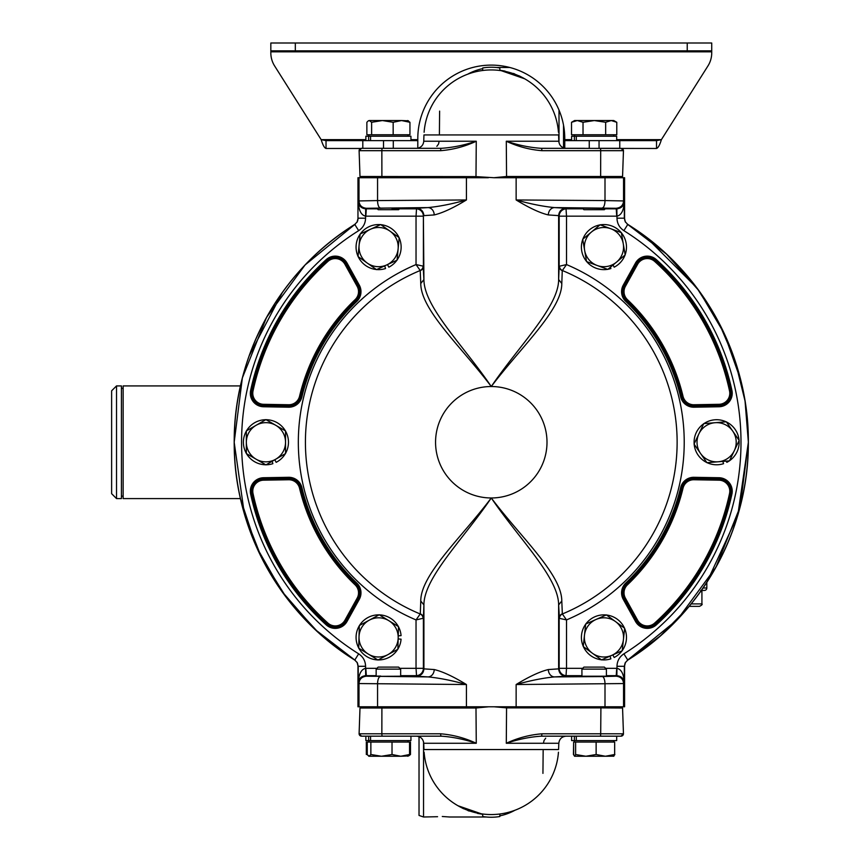 <?xml version="1.0" encoding="UTF-8"?>
<svg xmlns="http://www.w3.org/2000/svg" width="860" height="860" viewBox="0 0 860 860"><rect width="100%" height="100%" fill="white"/><g stroke="black" fill="none" stroke-linecap="round" stroke-linejoin="round"><path stroke-width="1.29" d="M563.537 147.834L563.537 125.237A73.476 73.476 0 0 1 564.762 138.6L564.762 139.653L571.62 139.653M482.707 68.628A53.89 53.89 0 0 0 467.657 74.218M481.17 70.703L482.707 70.412M499.853 815.861A53.89 53.89 0 0 0 514.904 810.27M501.38 813.786L499.853 814.076M596.023 619.479A19.597 19.597 0 0 1 623.436 639.496L624.639 628.251L606.375 614.9L585.682 624.048L584.467 635.303A19.597 19.597 0 0 1 596.023 619.479M592.389 653.224A19.597 19.597 0 0 1 584.467 635.303L583.252 646.548L601.527 659.899L611.868 655.32A19.597 19.597 0 0 1 592.389 653.224M611.868 655.32A19.597 19.597 0 0 0 623.436 639.496L622.221 650.74L611.868 655.32M610.019 656.137L610.89 658.835A22.532 22.532 0 0 1 601.699 659.824M612.847 654.89L614.158 657.481A22.532 22.532 0 0 0 622.049 650.816M622.242 650.558A22.532 22.532 0 0 0 624.618 628.434M624.489 628.144A22.532 22.532 0 0 0 606.526 615.008M606.203 614.975A22.532 22.532 0 0 0 585.843 623.973M585.66 624.231A22.532 22.532 0 0 0 583.274 646.365M583.403 646.655A22.532 22.532 0 0 0 601.376 659.781M622.565 176.494L623.457 150.855L622.565 176.494L621.253 177.719L493.93 177.719L506.562 176.494L622.565 176.494L623.457 150.683L541.886 150.683C529.567 149.694 517.698 146.533 506.293 141.233L558.817 141.233C559.183 144.931 561.161 147.243 564.762 148.189L564.762 140.631L564.762 148.318L584.424 148.318L563.537 148.318M416.831 148.318L417.799 148.189L417.799 140.631L417.799 148.189L417.799 140.631L326.026 140.631L321.167 139.653L274.62 65.951L321.167 139.653L365.865 139.653M270.835 50.837L270.835 51.815L711.725 51.815L711.725 52.868L711.725 43L711.725 50.837L270.835 50.837L270.835 43L295.324 43L295.324 50.837M496.306 67.489L509.819 67.489A73.476 73.476 0 0 0 417.799 138.6A73.476 73.476 0 0 1 491.275 65.113A73.476 73.476 0 0 1 564.762 138.6M370.563 140.631L370.563 136.224L368.628 136.224L368.628 140.631M370.563 136.224L410.94 136.224L410.94 140.631M365.865 140.631L365.865 136.224L368.628 136.224M408.446 120.798L401.555 120.54L409.94 122.292L409.94 134.751L366.865 134.751L366.865 122.292L368.36 120.798L369.252 120.54L371.627 122.292L382.388 120.54L369.252 120.54M401.555 120.54L382.388 120.54L393.16 122.292L401.555 120.54M409.94 122.292L407.565 120.54M393.16 134.751L393.16 122.292M371.627 134.751L371.627 122.292M571.62 140.631L571.62 136.224L576.308 136.224L576.308 140.631M574.372 136.224L574.372 140.631M576.308 136.224L616.684 136.224L616.684 140.631M577.275 134.751L571.524 134.751L571.524 122.292L577.275 120.54L583.026 122.292L594.335 120.54L605.655 122.292L611.213 120.54L616.781 122.292L616.781 134.751L577.275 134.751M616.781 122.292L613.75 120.54L574.555 120.54L571.524 122.292M583.026 134.751L583.026 122.292M605.655 134.751L605.655 122.292M431.806 148.318L398.137 148.318L431.806 148.318M600.162 736.171A2.451 0.548 -90 0 0 600.699 733.806L623.457 733.806L621.006 736.171L623.457 733.72A2.451 2.451 0 0 1 621.006 736.171L541.338 736.171C530.34 736.848 518.655 739.213 506.293 743.266C517.698 737.955 529.567 734.805 541.886 733.806L600.699 733.806L600.904 707.877L506.562 707.877L494.167 706.78L621.253 706.78L622.565 708.006L600.904 707.877L600.656 706.78M357.749 664.071L357.169 662.501L357.964 665.833L357.964 706.78L361.308 706.78L359.996 707.995L359.104 733.634L359.996 708.006L361.308 706.78L488.63 706.78L475.988 708.006L359.996 708.006L359.104 733.806L440.664 733.806C452.983 734.805 464.851 737.955 476.268 743.266L423.743 743.266L423.958 749.544L558.581 749.544L558.817 743.266C559.365 738.933 561.817 736.568 566.159 736.171L571.62 736.171L571.62 740.578L574.372 740.578L574.372 736.171M494.167 706.78L488.63 706.78M475.988 708.006L476.268 743.266C463.895 739.213 452.209 736.859 441.212 736.171L361.544 736.171L365.865 736.171L361.544 736.171L365.865 736.171L365.865 740.578L368.628 740.578L368.628 736.171L365.865 736.171L365.865 740.578M419.024 736.171L410.94 736.171L410.94 740.578L370.563 740.578L370.563 736.171L416.401 736.171C420.744 736.568 423.195 738.933 423.743 743.266M370.563 736.171L368.628 736.171M566.159 736.171L571.62 736.171L571.62 740.578M576.308 740.578L616.684 740.578L616.684 736.171L576.308 736.171L576.308 740.578L574.372 740.578M482.707 814.001L482.707 816.527A51.686 51.686 0 0 0 499.853 816.527L499.853 814.001M424.109 752.231A67.359 67.359 0 0 0 491.275 814.549A51.439 51.439 0 0 1 491.264 814.549A67.359 67.359 0 0 0 558.452 752.231M490.963 814.549L491.673 814.549M625.381 662.501L624.586 665.833L624.586 706.78L621.253 706.78L622.565 708.006L623.457 733.72A2.451 2.451 0 0 1 621.006 736.171M541.338 736.171A2.451 0.548 -90 0 0 541.886 733.806M440.664 733.806A2.451 0.548 90 0 0 441.212 736.171M359.846 735.483A2.451 2.451 0 0 1 359.104 733.634A2.451 2.451 0 0 0 359.104 733.806L361.544 736.171A2.451 2.451 0 0 1 359.104 733.806A2.451 2.451 0 0 0 361.544 736.171A2.451 2.451 0 0 1 359.846 735.483L360.512 735.945M543.413 743.266L544.068 740.471M544.111 740.374L545.702 738.181M542.939 773.376L543.154 750.662M457.95 805.734L482.707 814.291L477.515 813.409M469.184 811.055L467.883 810.571M463.615 808.765L458.907 806.293M442.287 816.495C432.816 817.043 432.816 817.043 442.287 816.495L449.522 816.989M437.568 816.71L423.55 817L423.55 741.814M419.024 736.654L419.024 815.441L423.55 817M368.811 756.252L381.442 756.252L370.864 754.51L369.058 756.252L367.542 754.994M407.748 756.252L409.553 754.51L400.781 756.252L408.489 755.94M400.781 756.252L381.442 756.252L392.02 754.51L400.781 756.252M369.058 756.252L367.252 754.51L367.252 742.051L392.02 742.051L392.02 754.51M370.864 742.051L370.864 754.51M392.02 742.051L409.553 742.051L409.553 754.51M370.563 740.578L368.628 740.578M409.553 742.051L410.489 742.051L410.489 754.51L408.941 755.714M366.317 754.51L366.317 742.051L367.252 742.051M574.63 756.252L605.397 756.252L596.13 754.51L585.875 756.252L575.62 754.51L574.555 756.252L573.641 754.51L573.641 742.051L614.663 742.051L614.663 754.51L605.397 756.252L613.868 756.187M613.674 756.252L614.663 754.51M596.13 742.051L596.13 754.51M575.62 742.051L575.62 754.51M488.394 177.719L361.308 177.719L359.996 176.494L475.988 176.612L493.93 177.719M499.853 70.488L499.853 67.962A51.686 51.686 0 0 0 482.707 67.962L482.707 70.488M558.452 132.257A67.359 67.359 0 0 0 491.275 69.939A51.439 51.439 0 0 1 491.286 69.939A67.359 67.359 0 0 0 424.109 132.257M491.587 69.939L490.877 69.939M417.799 148.189C421.389 147.243 423.367 144.931 423.743 141.233L423.958 134.945L558.591 134.945L558.817 141.233M382.399 148.318A2.451 0.548 90 0 0 381.851 150.683L359.104 150.683L361.544 148.318L441.212 148.318C452.209 147.641 463.895 145.275 476.268 141.233C464.851 146.544 452.994 149.694 440.664 150.683L381.851 150.683L381.894 177.719M359.104 150.683L359.996 176.494L359.534 163.411L359.996 176.494L361.308 177.719L359.007 177.719L359.007 200.939C359.308 205.314 361.759 207.754 366.36 208.281L427.99 207.593A7.353 6.224 -91.6 0 1 434.214 214.935C442.685 212.915 453.413 207.916 466.421 199.961C452.005 203.992 439.191 206.529 427.99 207.593L416.573 208.281C420.948 208.647 423.399 211.098 423.915 215.634L434.214 214.935M506.562 176.494L506.293 141.233C518.655 145.275 530.34 147.641 541.338 148.318L656.524 148.468L656.524 140.631L564.762 140.631L564.762 139.653M564.762 140.631L564.762 148.189L565.729 148.318M441.212 148.318A2.451 0.548 90 0 0 440.664 150.683M541.886 150.683A2.451 0.548 -90 0 0 541.338 148.318M623.457 150.683L621.006 148.318M623.457 150.855A2.451 2.451 0 0 0 622.704 149.006A2.451 2.451 0 0 1 623.457 150.855A2.451 2.451 0 0 0 621.834 148.468A2.451 2.451 0 0 1 622.704 149.006L622.049 148.554M439.148 141.233L438.611 143.76M438.45 144.125L436.848 146.318M326.026 140.631L326.026 148.468L360.727 148.468A2.451 2.451 0 0 0 359.104 150.769A2.451 2.451 0 0 1 360.727 148.468L361.544 148.318M599.054 140.631L599.054 148.318L619.759 148.318L619.759 140.631M362.802 140.631L362.802 148.318L383.506 148.318L383.506 140.631M439.611 111.112L439.406 133.838M524.6 78.765L499.853 70.197L505.046 71.09M513.377 73.444L514.667 73.917M518.935 75.734L523.654 78.195M622.554 176.494L621.253 177.719L623.543 177.719L623.543 200.939C623.263 205.303 620.812 207.744 616.19 208.281L554.56 207.593L565.987 208.281C561.515 208.722 559.075 211.173 558.634 215.634L548.336 214.935C540.026 212.99 529.287 207.991 516.14 199.961C530.556 203.992 543.369 206.54 554.56 207.593A7.353 6.224 -88.4 0 0 548.336 214.935M368.349 654.095A19.597 19.597 0 0 1 369.284 620.167L359.329 625.553L358.706 648.161L377.981 660.018L387.935 654.632A19.597 19.597 0 0 1 368.349 654.095M398.191 637.937A19.597 19.597 0 0 1 387.935 654.632L397.879 649.246L398.191 637.937L398.502 626.628L388.87 620.705A19.597 19.597 0 0 1 398.191 637.937M388.87 620.705A19.597 19.597 0 0 0 369.284 620.167L379.228 614.782L388.87 620.705M624.812 220.461L624.683 219.827M357.738 220.461L357.878 219.827M740.815 380.356L724.335 333.702L699.234 291.078L666.436 254.044L627.144 223.987A257.097 257.097 0 0 1 748.372 442.244L737.772 515.333L706.823 582.392L706.823 587.982A2.451 2.451 0 0 1 704.372 590.433L701.276 590.573M691.193 603.903L701.921 603.903C702.62 604.397 701.803 605.214 699.47 606.354L689.183 606.354L660.351 635.927L627.144 660.512L677.54 619.458L716.036 567.084L740.159 506.723L748.372 442.244A257.097 257.097 0 0 1 627.155 660.501M272.115 461.304L272.878 463.68A22.532 22.532 0 0 1 266.095 464.776M274.824 459.735L276.146 462.336A22.532 22.532 0 0 0 285.369 453.65M285.531 453.37A22.532 22.532 0 0 0 285.531 431.118M285.369 430.838A22.532 22.532 0 0 0 266.095 419.712M265.772 419.712A22.532 22.532 0 0 0 246.498 430.838M246.336 431.118A22.532 22.532 0 0 0 246.336 453.37M246.498 453.65A22.532 22.532 0 0 0 265.772 464.776M246.336 442.244A19.597 19.597 0 0 1 275.738 425.281L265.933 419.615L256.14 425.281A19.597 19.597 0 0 1 285.531 442.244A19.597 19.597 0 0 1 256.14 459.219A19.597 19.597 0 0 1 256.14 425.281L246.336 430.935L246.336 453.564L265.933 464.873L285.531 453.564L285.531 430.935L275.738 425.281M591.422 232.028A19.597 19.597 0 0 1 623.263 243.778L621.339 232.63L600.119 224.793L582.725 239.263L584.639 250.41A19.597 19.597 0 0 1 591.422 232.028M597.163 265.482A19.597 19.597 0 0 1 584.639 250.41L586.552 261.569L607.784 269.395L616.48 262.16A19.597 19.597 0 0 1 597.163 265.482M616.48 262.16A19.597 19.597 0 0 0 623.263 243.778L625.177 254.925L616.48 262.16M610.449 267.17L610.89 268.535A22.532 22.532 0 0 1 607.923 269.277M613.051 265.009L614.158 267.18A22.532 22.532 0 0 0 625.037 255.044M625.145 254.743A22.532 22.532 0 0 0 621.371 232.813M621.167 232.565A22.532 22.532 0 0 0 600.291 224.858M599.968 224.911A22.532 22.532 0 0 0 582.865 239.144M582.747 239.446A22.532 22.532 0 0 0 586.52 261.386M586.724 261.633A22.532 22.532 0 0 0 607.611 269.33M384.689 265.869L385.549 268.535A22.532 22.532 0 0 1 376.68 269.546M387.494 264.579L388.817 267.18A22.532 22.532 0 0 0 396.901 260.257M397.083 259.989A22.532 22.532 0 0 0 399.147 237.833M399.019 237.543A22.532 22.532 0 0 0 380.851 224.675M380.539 224.643A22.532 22.532 0 0 0 360.308 233.941M360.125 234.2A22.532 22.532 0 0 0 358.061 256.355M358.201 256.656A22.532 22.532 0 0 0 376.358 269.513M367.285 263.085A19.597 19.597 0 0 1 370.423 229.287L360.146 234.017L358.05 256.549L376.508 269.621L386.785 264.901A19.597 19.597 0 0 1 367.285 263.085M398.115 248.905A19.597 19.597 0 0 1 386.785 264.901L397.073 260.171L399.169 237.65L389.935 231.103A19.597 19.597 0 0 1 398.115 248.905M389.935 231.103A19.597 19.597 0 0 0 370.423 229.287L380.7 224.567L389.935 231.103M726.216 461.132L726.829 462.336A22.532 22.532 0 0 0 729.291 460.885M729.559 460.702A22.532 22.532 0 0 0 739.095 440.589M739.062 440.266A22.532 22.532 0 0 0 726.42 421.959M726.13 421.819A22.532 22.532 0 0 0 703.953 423.614M703.684 423.797A22.532 22.532 0 0 0 694.149 443.9M694.17 444.222A22.532 22.532 0 0 0 706.812 462.54M707.103 462.68A22.532 22.532 0 0 0 723.561 463.68L722.83 461.401M357.169 221.987L357.964 218.655L357.964 177.719L359.007 177.719M466.421 177.719L466.421 199.961L377.562 200.573L359.007 200.939L358.222 201.724C358.717 210.377 361.168 215.194 365.575 216.161L416.036 216.172L416.036 264.568L420.207 270.513A4.902 4.665 123.8 0 0 423.131 266.138L416.036 264.568A192.952 192.952 0 0 0 416.036 619.92L420.293 613.846L420.766 600.989C420.669 574.598 461.433 537.564 491.275 497.972C519.483 539.457 558.559 577.436 558.634 604.935L558.634 668.865L548.336 669.553C539.876 671.585 529.136 676.573 516.14 684.528C530.556 680.507 543.359 677.959 554.56 676.906A7.353 6.224 88.4 0 1 548.336 669.553M358.674 230.663L354.771 224.439C280.715 269.997 233.511 355.298 234.221 442.244C233.511 529.201 280.715 614.491 354.771 660.061L358.674 653.837A249.701 249.701 0 0 1 358.674 230.663C363.113 227.685 365.414 223.535 365.575 218.193L358.222 218.193L357.298 221.762L354.771 224.439A257.054 257.054 0 0 0 354.771 660.061L357.298 662.737L354.771 660.061L357.298 662.737L358.222 666.296L357.05 662.275M377.303 208.819L365.693 208.819C361.286 208.346 358.792 205.981 358.222 201.724L357.964 177.719L357.964 218.655L357.05 222.224M624.801 220.429L625.381 221.987L624.586 218.655L624.586 177.719L623.543 177.719M606.397 675.67L616.856 675.67C621.275 676.154 623.758 678.518 624.328 682.765L624.328 666.296L616.986 666.296C617.147 660.964 619.447 656.803 623.887 653.837A249.701 249.701 0 0 0 623.887 230.663C619.447 227.685 617.147 223.535 616.986 218.193L624.328 218.193L625.252 221.762L627.789 224.439A257.054 257.054 0 0 1 627.789 660.061L625.252 662.737L627.789 660.061L625.252 662.737L624.328 666.296L624.586 706.78M516.14 177.719L516.14 199.961L604.999 200.573L623.543 200.939L624.328 201.724C623.801 210.367 621.35 215.172 616.986 216.161L566.514 216.172L566.514 264.568L562.268 270.653L561.795 283.499C561.881 309.901 521.128 346.924 491.275 386.527C463.078 345.032 424.002 307.052 423.915 279.554L423.389 216.172A7.353 7.342 45 0 0 416.036 208.819L399.502 208.819M605.246 208.819L616.856 208.819C621.221 208.356 623.704 205.992 624.328 201.724L624.328 218.193L625.51 222.224M423.915 279.554L420.766 283.499C420.83 310.116 461.164 346.591 491.275 386.527C519.107 345.602 558.753 306.708 558.634 279.554L558.634 215.634L559.172 216.172A7.353 7.342 135 0 1 566.514 208.819L583.048 208.819M423.915 279.597L423.131 266.138M558.634 279.554L561.795 283.499M558.634 279.597L559.172 266.277L566.514 264.568A192.952 192.952 0 0 1 566.514 619.92L562.343 613.976A4.902 4.665 -56.2 0 0 559.419 618.351L566.514 619.92L566.514 668.327L582.704 668.327M558.634 604.935L561.795 600.989C561.72 574.383 521.386 537.898 491.275 497.972C463.454 538.898 423.808 577.791 423.915 604.935L423.915 668.865L434.214 669.553C442.535 671.509 453.263 676.497 466.421 684.528L359.007 683.56L359.007 706.78M376.153 675.67L365.693 675.67C361.34 676.143 358.846 678.497 358.222 682.765L359.007 683.56C359.286 679.196 361.738 676.745 366.36 676.207L427.99 676.906L416.573 676.207C421.035 675.777 423.486 673.326 423.915 668.865L423.389 668.327A7.353 7.342 -45 0 1 416.036 675.67L400.652 675.67M358.674 653.837C363.113 656.803 365.414 660.964 365.575 666.296L358.222 666.296L358.222 682.765C358.76 674.133 361.2 669.317 365.575 668.327L376.959 668.327M516.14 706.78L516.14 684.528L623.543 683.56L623.543 706.78M616.738 668.327L616.19 676.207C620.802 676.734 623.242 679.185 623.543 683.56L624.328 682.765C623.833 674.111 621.393 669.306 616.986 668.327L605.601 668.327M604.999 706.78L604.999 683.915A7.353 2.709 -90.4 0 0 602.29 676.573L554.56 676.906L565.987 676.207C561.601 675.853 559.161 673.401 558.634 668.865L559.172 668.327A7.353 7.342 -135 0 0 566.514 675.67L581.908 675.67M558.634 604.892L559.419 618.351M423.915 604.935L420.766 600.989M423.915 604.892L423.389 618.211L416.036 619.92L416.036 668.327L399.846 668.327M466.421 706.78L466.421 684.528C451.994 680.496 439.191 677.959 427.99 676.906A7.353 6.224 91.6 0 0 434.214 669.553M623.887 230.663L627.789 224.439L625.252 221.762L627.789 224.439C701.846 269.997 749.049 355.298 748.329 442.244C749.049 529.201 701.846 614.491 627.789 660.061L623.887 653.837M400.04 208.281L398.621 209.7L378.185 209.7L376.766 208.281L384.775 208.088C398.911 207.991 406.49 208.4 391.913 208.475M423.131 618.351A4.902 4.665 -123.8 0 0 420.207 613.976A185.857 185.857 0 0 1 420.207 270.513L420.766 283.499M420.293 270.653A4.902 4.708 176.5 0 0 423.389 266.277L423.389 216.172L416.036 216.172L416.573 208.281M562.268 270.653A4.902 4.708 3.5 0 1 559.172 266.277L559.172 216.172L566.514 216.172L565.987 208.281M605.784 208.281L604.365 209.7L583.929 209.7L582.521 208.281L584.037 208.184L604.086 208.389M616.856 208.819L616.986 218.193M616.19 208.281L616.738 216.172M365.693 208.819L365.575 218.193M366.36 208.281L365.822 216.172M606.354 669.123L581.908 669.123L581.951 676.229L606.354 676.196M559.419 266.138A4.902 4.665 56.2 0 0 562.343 270.513A185.857 185.857 0 0 1 562.343 613.976L561.795 600.989M562.268 613.846A4.902 4.708 -3.5 0 0 559.172 618.211L559.172 668.327L566.514 668.327L565.987 676.207M420.293 613.846A4.902 4.708 -176.5 0 1 423.389 618.211L423.389 668.327L416.036 668.327L416.573 676.207M400.652 669.123L376.153 669.123L378.185 667.102L398.621 667.102L400.652 669.123L400.652 676.207L378.916 676.347C375.154 676.196 375.734 676.1 380.668 676.046M616.856 675.67L616.986 666.296M365.693 675.67L365.575 666.296M366.36 676.207L365.822 668.327M625.747 583.091L627.434 584.854A197.176 197.176 0 0 0 683.023 488.2A11.019 11.019 0 0 1 693.934 479.751L718.949 480.181A11.019 11.019 0 0 1 729.538 493.522A243.713 243.713 0 0 1 654.664 623.07L655.492 623.984A244.939 244.939 0 0 0 730.731 493.78A12.244 12.244 0 0 0 718.971 478.956L693.955 478.525A12.244 12.244 0 0 0 681.829 487.91A195.951 195.951 0 0 1 626.596 583.972A12.244 12.244 0 0 0 624.338 598.764L636.572 620.834A12.244 12.244 0 0 0 655.492 623.984L656.309 624.897A246.164 246.164 0 0 0 731.924 494.038A13.47 13.47 0 0 0 718.992 477.73L693.977 477.3A13.47 13.47 0 0 0 680.636 487.631A194.725 194.725 0 0 1 625.747 583.091A13.47 13.47 0 0 0 623.263 599.366L635.497 621.425A13.47 13.47 0 0 0 656.309 624.897M731.011 393.289A12.244 12.244 0 0 1 718.971 405.533L693.955 405.974A12.244 12.244 0 0 1 681.829 396.578A195.951 195.951 0 0 0 626.596 300.516A12.244 12.244 0 0 1 624.338 285.724L636.572 263.654A12.244 12.244 0 0 1 655.492 260.505A244.939 244.939 0 0 1 730.731 390.709A12.244 12.244 0 0 1 731.011 393.289M251.55 491.2A12.244 12.244 0 0 1 263.579 478.956L288.605 478.525A12.244 12.244 0 0 1 300.721 487.91A195.951 195.951 0 0 0 355.965 583.972A12.244 12.244 0 0 1 358.222 598.764L345.989 620.834A12.244 12.244 0 0 1 327.069 623.984A244.939 244.939 0 0 1 251.819 493.78A12.244 12.244 0 0 1 251.55 491.2M356.814 301.409L355.115 299.635A197.176 197.176 0 0 0 299.538 396.299A11.019 11.019 0 0 1 288.627 404.748L263.601 404.308A11.019 11.019 0 0 1 253.023 390.967A243.713 243.713 0 0 1 327.886 261.418L327.069 260.505A244.939 244.939 0 0 0 251.819 390.709A12.244 12.244 0 0 0 263.579 405.533L288.605 405.974A12.244 12.244 0 0 0 300.721 396.578A195.951 195.951 0 0 1 355.965 300.516A12.244 12.244 0 0 0 358.222 285.724L345.989 263.654A12.244 12.244 0 0 0 327.069 260.505L326.241 259.602A246.164 246.164 0 0 0 250.625 390.451A13.47 13.47 0 0 0 263.558 406.758L288.584 407.199A13.47 13.47 0 0 0 301.914 396.868A194.725 194.725 0 0 1 356.814 301.409A13.47 13.47 0 0 0 359.286 285.133L347.053 263.063A13.47 13.47 0 0 0 326.241 259.602M604.333 667.102L583.972 667.102M698.911 433.848A19.597 19.597 0 0 1 715.036 422.712L703.759 423.625L694.063 444.072L706.92 462.691L729.474 460.863L739.17 440.427L726.313 421.808L715.036 422.712A19.597 19.597 0 0 1 734.322 450.64A19.597 19.597 0 0 1 700.491 453.381A19.597 19.597 0 0 1 715.036 422.712M398.169 638.937L401.072 639.163A22.532 22.532 0 0 1 397.89 649.063M398.255 635.852L401.072 635.626A22.532 22.532 0 0 0 398.502 626.822M398.352 626.532A22.532 22.532 0 0 0 379.389 614.879M379.066 614.868A22.532 22.532 0 0 0 359.491 625.457M359.329 625.736A22.532 22.532 0 0 0 358.717 647.978M358.867 648.268A22.532 22.532 0 0 0 377.819 659.921M378.142 659.932A22.532 22.532 0 0 0 397.718 649.332M711.725 43L295.324 43M616.684 139.653L661.394 139.653L656.524 140.631M711.725 52.868A24.489 24.489 0 0 1 707.941 65.951L661.394 139.653C659.77 145.007 658.147 147.941 656.524 148.468M410.94 139.653L417.799 139.653L417.799 140.631M326.026 148.468C324.403 147.941 322.79 145.007 321.167 139.653M270.835 51.815L270.835 52.868A24.489 24.489 0 0 0 274.62 65.951M417.799 139.653L417.799 138.6M573.641 742.051L573.437 754.51L574.673 756.252M614.663 742.051L614.631 754.586M613.632 756.252L614.868 754.51M355.406 660.512L315.083 629.466L281.65 591.089L256.441 546.885L240.434 498.585L123.141 498.585L123.141 385.914L240.424 385.914L241.929 379.625M111.628 493.683L111.628 390.805L116.519 385.914L116.519 498.585L111.628 493.683M116.519 385.914L121.421 385.914L121.421 498.585L116.519 498.585M558.817 743.266L506.293 743.266L506.562 707.877M382.399 736.171A2.451 0.548 90 0 1 381.851 733.806L381.904 706.78M423.743 141.233L476.268 141.233L475.988 176.612M600.162 148.318A2.451 0.548 -90 0 1 600.699 150.683L600.645 177.719M622.704 149.006A2.451 2.451 0 0 0 621.834 148.468M559.011 142.685L559.011 110.102M703.082 587.982L706.823 587.982M701.921 603.903L701.921 591.659L700.502 591.659M380.27 207.926A7.353 2.709 89.6 0 1 377.562 200.573L377.562 177.719M602.29 207.926A7.353 2.709 90.4 0 0 604.999 200.573L604.999 177.719M380.27 676.573A7.353 2.709 -89.6 0 0 377.562 683.915L377.562 706.78M616.19 676.207L602.29 676.573M731.924 390.451A13.47 13.47 0 0 1 718.992 406.758L693.977 407.199A13.47 13.47 0 0 1 680.636 396.868A194.725 194.725 0 0 0 625.747 301.409A13.47 13.47 0 0 1 623.263 285.133L635.497 263.063A13.47 13.47 0 0 1 656.309 259.602A246.164 246.164 0 0 1 731.924 390.451L729.538 390.967A243.713 243.713 0 0 0 654.664 261.418A11.019 11.019 0 0 0 637.636 264.256L625.413 286.315A11.019 11.019 0 0 0 627.434 299.635A197.176 197.176 0 0 1 683.023 396.299A11.019 11.019 0 0 0 693.934 404.748L718.949 404.308A11.019 11.019 0 0 0 729.538 390.967M250.625 494.038A13.47 13.47 0 0 1 263.558 477.73L288.584 477.3A13.47 13.47 0 0 1 301.914 487.631A194.725 194.725 0 0 0 356.814 583.091A13.47 13.47 0 0 1 359.286 599.366L347.053 621.425A13.47 13.47 0 0 1 326.241 624.897A246.164 246.164 0 0 1 250.625 494.038L253.023 493.522A243.713 243.713 0 0 0 327.886 623.07A11.019 11.019 0 0 0 344.914 620.243L357.147 598.173A11.019 11.019 0 0 0 355.115 584.854A197.176 197.176 0 0 1 299.538 488.2A11.019 11.019 0 0 0 288.627 479.751L263.601 480.181A11.019 11.019 0 0 0 253.023 493.522M547.003 442.244A55.728 55.728 0 0 0 491.275 386.527A55.728 55.728 0 0 0 435.558 442.244A55.728 55.728 0 0 0 491.275 497.972A55.728 55.728 0 0 0 547.003 442.244M731.924 494.038L729.538 493.522M635.497 621.425L637.636 620.243L625.413 598.173A11.019 11.019 0 0 1 627.434 584.854M625.413 598.173L623.263 599.366M683.023 488.2L680.636 487.631M693.934 479.751L693.977 477.3M718.992 477.73L718.949 480.181M718.992 406.758L718.949 404.308M693.934 404.748L693.977 407.199M683.023 396.299L680.636 396.868M627.434 299.635L625.747 301.409M625.413 286.315L623.263 285.133M635.497 263.063L637.636 264.256M656.309 259.602L654.664 261.418M263.558 477.73L263.601 480.181M288.627 479.751L288.584 477.3M299.538 488.2L301.914 487.631M355.115 584.854L356.814 583.091M357.147 598.173L359.286 599.366M347.053 621.425L344.914 620.243M326.241 624.897L327.886 623.07M250.625 390.451L253.023 390.967M347.053 263.063L344.914 264.256L357.147 286.315A11.019 11.019 0 0 1 355.115 299.635M357.147 286.315L359.286 285.133M299.538 396.299L301.914 396.868M288.627 404.748L288.584 407.199M263.558 406.758L263.601 404.308M654.664 623.07A11.019 11.019 0 0 1 637.636 620.243M327.886 261.418A11.019 11.019 0 0 1 344.914 264.256M355.395 223.998L305.074 264.955L266.546 317.383L242.359 377.938L234.178 442.244L244.391 513.979L261.548 557.656L286.358 597.507L317.985 632.164L355.406 660.501A257.097 257.097 0 0 1 355.395 223.998L342.065 232.877M687.226 43L687.226 50.837M589.25 148.318L589.25 140.631M393.3 148.318L393.3 140.631M368.811 136.224L368.811 134.751M407.995 136.224L407.995 134.751M574.555 136.224L574.555 134.751M613.75 136.224L613.75 134.751M418.089 736.364L416.444 736.171M486.255 817L449.64 817M368.811 740.578L368.811 742.051L368.811 740.578M407.995 740.578L407.995 742.051M613.75 740.578L613.75 742.051M574.555 740.578L574.555 742.051L574.555 740.578M357.91 219.536L357.61 220.902M624.639 664.963L624.941 663.587M357.964 706.78L357.964 665.833L357.964 706.78M354.771 224.439L357.298 221.762L354.771 224.439M249.088 355.986L282.564 292.11M746.975 415.498L748.372 442.244L745.05 401.029L735.16 360.877L718.96 322.833L696.869 287.885L645.645 236.65L627.047 223.912M701.921 591.659L700.696 590.433M624.586 177.719L624.586 218.655M625.51 662.275L624.586 665.833M604.365 667.102L606.397 669.123L606.397 676.207M583.929 667.102L581.908 669.123M376.153 669.123L376.153 676.207M123.141 496.134L121.421 496.134M123.141 388.365L121.421 388.365"/></g></svg>
